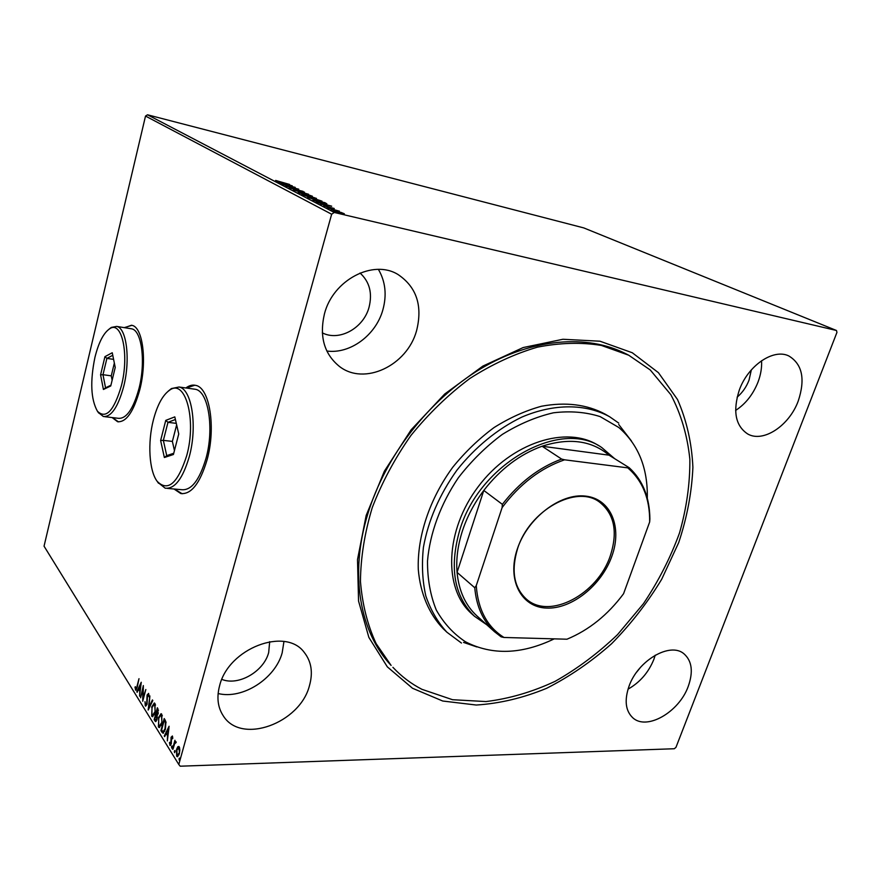 <?xml version="1.0" encoding="UTF-8"?>
<svg xmlns="http://www.w3.org/2000/svg" width="881" height="881" viewBox="0 0 881 881"><rect width="100%" height="100%" fill="white"/><g stroke="black" fill="none" stroke-linecap="round" stroke-linejoin="round"><path stroke-width="1.32" d="M366.177 515.429L384.369 471.203L411.108 429.84L444.685 394.038L482.876 366.089L523.149 347.555L562.948 339.262L599.972 341.211L632.272 352.741L658.437 372.685L677.522 399.534C686.629 420.27 691.761 442.857 692.895 467.271C691.816 492.226 687.092 517.345 678.7 542.608L661.697 579.258C647.491 602.714 630.796 624.188 611.623 643.692C591.316 661.719 569.644 676.597 546.594 688.325C523.116 697.972 499.67 703.545 476.247 705.031L442.736 701.023L412.517 688.27L387.332 666.862L368.864 637.404L358.556 601.051L357.499 559.622L366.177 515.429M628.153 354.922L626.369 354.008C587.594 333.987 532.289 338.04 480.663 368.798C429.146 399.677 385.382 455.929 367.762 514.064C349.184 574.544 359.966 632.58 391.109 665.419L376.132 643.615C367.542 625.103 362.322 604.366 360.45 581.416C360.692 557.541 364.624 532.95 372.245 507.654C381.936 482.447 394.842 458.373 410.953 435.434C428.618 413.674 448.231 394.699 469.804 378.511C492.027 364.305 514.57 353.854 537.432 347.158C559.975 342.731 581.306 342.158 601.404 345.44L628.704 355.208L650.244 369.954L670.848 394.688C681.101 414.169 687.433 435.688 689.856 459.254C690.065 483.482 686.607 508.062 679.504 533.005C670.474 557.706 658.437 581.284 643.405 603.738L617.559 634.595C598.21 653.151 577.374 668.745 555.03 681.376C532.168 692.014 509.163 698.743 485.993 701.562L452.548 699.712L421.944 689.327C411.097 683.766 401.428 676.432 392.904 667.313M112.151 417.572L117.591 421.724C126.247 422.428 133.648 411.779 139.771 389.776C147.27 361.045 142.788 326.95 131.886 325.331L124.254 327.633M131.489 325.243L124.584 327.688M174.031 489.01L180.781 493.547C191.276 494.593 200.031 483.372 207.068 459.86C216.186 427.428 209.579 387.409 195.615 385.371C192.421 384.623 189.184 385.493 185.88 387.959M194.855 385.217L186.232 388.014M688.237 686.398C693.402 671.807 691.992 660.937 683.986 653.812C670.254 641.665 637.855 660.409 629.001 686.31C624.277 700.263 625.499 710.725 632.69 717.685C646.5 730.966 679.108 712.167 688.237 686.398M628.032 689.162C639.958 682.401 648.57 672.445 653.889 659.307L655.222 655.189M416.559 330.749C422.803 305.85 416.636 287.096 398.025 274.52C373.258 259.014 333.007 279.916 324.461 313.801C319.197 336.421 324.153 353.953 339.35 366.375C364.316 386.076 407.154 365.56 416.559 330.749M326.84 351.023C350.164 354.25 375.846 335.198 382.828 310.002C386.957 295.091 385.482 281.557 378.412 269.388M309.418 685.803C313.151 672.666 311.422 661.532 304.242 652.403C285.818 626.699 228.586 648.13 219.622 685.66C216.517 697.389 217.761 707.487 223.356 715.956C241.339 744.941 299.992 723.191 309.418 685.803M218.125 693.523C242.605 699.712 275.312 678.579 282.173 652.832L283.946 641.511M798.23 401.042C805.465 379.171 802.338 364.15 788.825 355.957C773.441 348.215 747.892 365.615 739.269 390.184C732.618 411.273 735.448 425.875 747.749 434.003C763.265 442.967 789.233 425.721 798.23 401.042M735.624 410.436C745.7 403.839 753.189 394.314 758.101 381.858C760.788 374.601 761.955 367.553 761.569 360.714M737.133 397.155C742.419 392.673 746.394 387.001 749.037 380.129L751.339 369.888M221.847 679.383C238.421 686.255 263.782 671.531 268.672 652.59L269.685 641.676M322.303 332.831C339.207 341.696 363.512 328.217 369.018 307.359C372.575 293.208 369.591 281.755 360.032 273.022M340.848 212.354L344.339 213.775L340.738 213.301L333.227 210.779L340.815 212.486M327.776 207.96L339.449 211.187L327.776 207.96M334.207 208.456L323.635 205.791L334.152 208.665M312.92 200.218L324.759 202.608L326.862 203.83L312.92 200.218M301.809 194.415L316.444 198.379L308.383 196.771L301.809 194.415M293.351 189.999L304.474 192.135L296.578 190.792L308.581 194.261L293.351 189.999M282.691 184.448L295.223 187.356L288.572 186.585L298.747 189.184L285.708 186.023L292.382 186.794L282.691 184.448M280.532 182.114L289.574 184.437L275.621 180.429L280.499 182.235M147.523 114.794L583.751 227.904L836.465 330.485L334.251 212.464L331.652 214.226L145.519 116.061L147.523 114.794L334.251 212.464M292.272 185.836L281.303 183.722L284.365 184.151L277.405 181.684L292.272 185.836M289.1 187.884L303.086 191.364L289.1 187.884M302.535 192.961L312.381 196.21L298.064 192.565L302.502 193.082M312.017 197.884L322.017 201.187L307.557 197.509L311.984 198.016M331.697 206.187L320.486 204.161L323.569 204.535L316.125 201.881L331.697 206.187M327.071 207.321L328.734 207.883L327.016 207.52M331.113 209.425L332.787 209.986L331.058 209.634M337.808 212.916L339.493 213.477L337.753 213.114M836.465 330.485L836.95 332.379L675.969 747.33L674.306 748.74L180.209 766.206L178.799 764.51L331.652 214.226M177.808 746.736L179.239 746.857L179.845 749.962L179.317 753.762L177.29 756.713L176.652 756.184L176.563 749.346L177.808 746.736L178.865 746.449M172.478 749.213L174.945 740.26L174.945 742.176L175.748 741.516L176.2 742.485L174.581 743.817L173.017 749.202M172.412 736.02L172.775 738.421L172.346 738.851L171.993 737.034L171.454 737.793L171.299 743.817L170.165 745.447L169.394 742.727L169.824 742.243L170.275 744.159L170.914 743.278L171.068 737.243L172.412 736.02M162.005 732.342L160.937 730.613L164.207 718.555L164.912 719.667L165.914 721.869L165.397 729.325L162.985 733.278L161.675 730.602L160.937 730.613M154.153 719.678L157.369 707.74L158.261 713.39L157.148 715.262L157.038 719.469L155.585 721.605L154.153 719.678L154.99 719.281M148.151 710.009L149.891 695.924L148.944 707.201L152.424 699.932L152.798 700.516L148.25 710.009M140.564 697.796L143.339 685.561L143.174 697.752L145.839 689.515L142.722 701.265L142.876 689.096L140.564 697.796M136.962 686.442L139 678.7L137.249 687.081L135.762 690.219L134.969 687.29L135.366 686.662L135.894 688.854L137.425 686.442M178.799 764.51L44.05 546.176L145.519 116.061M141.246 682.246L139.583 696.199L139.771 691.189L138.57 689.272L137.15 692.301L136.797 691.728L141.246 682.246M145.288 705.835L144.991 701.683L145.585 704.58L146.731 703.567L147.094 694.988L148.614 693.468L148.933 696.816L148.283 694.68L147.446 695.472L147.061 704.128L145.684 706.166L145.662 704.701M151.598 707.157L154.318 702.994L154.99 703.545L155.067 712.608L152.369 716.705L151.653 716.099L152.094 707.146M158.305 717.861L161.069 713.687L161.774 714.26L161.862 723.444L159.12 727.574L158.382 726.946L158.822 717.861M169.086 726.263L167.346 740.943L167.522 735.635L166.201 733.51L164.659 736.615L164.273 735.987L169.086 726.263M171.542 746.471L172.125 745.943L171.707 748.09L171.542 746.471L172.258 746.449M174.383 751.041L174.978 750.513L174.548 752.671L174.383 751.041L175.11 751.019M179.074 758.596L179.68 758.067L179.25 760.248L179.074 758.596L179.812 758.574M636.765 672.016L640.443 667.413M174.394 489.043L182.18 493.756M112.482 417.605L118.483 421.878M136.192 690.01L135.41 689.911M136.126 689.911L135.784 688.799M140.244 690.803L138.57 689.272M137.425 691.728L136.797 691.728M138.669 689.272L139.088 688.38M140.619 685.11L141.07 684.141M139.947 689.768L140.519 685.11L139.033 688.303L140.376 689.768M143.118 689.096L143.361 688.193M143.416 698.655L143.427 697.752M146.312 704.58L146.885 704.712M147.953 694.525L148.548 693.38M148.944 694.68L148.283 694.68M149.087 708.258L149.219 707.201M149.594 707.201L148.944 707.201M153.052 705.031L154.527 703.071M152.887 716.616L151.653 716.099M152.391 716.088L151.862 714.656M155.21 712.046L154.682 704.789L154.131 704.36L151.939 707.696L151.972 714.865L153.294 715.339L154.362 714.645M155.552 705.053L154.373 704.459M155.408 704.789L154.682 704.789M152.567 715.35L154.715 712.046M156.256 714.579L156.51 713.61M157.622 709.513L157.886 708.544M156.047 721.451L155.056 721.132M155.783 721.121L154.88 719.667M157.17 715.251L156.025 714.579L154.825 719.017L155.783 720.24L156.686 718.907L156.025 714.579M155.783 720.24L156.851 720.085M158.536 710.185L157.391 709.513L156.355 713.357L157.049 714.161L157.908 712.85L157.391 709.513M157.049 714.161L158.051 714.062M158.481 710.086L157.754 710.097M157.281 715.879L156.719 715.89M159.747 715.801L161.278 713.764M159.648 727.475L158.382 726.946M159.12 726.924L158.569 725.459M162.005 722.872L161.454 715.526L160.893 715.075L158.657 718.422L158.701 725.691L160.056 726.186L161.179 725.426M162.357 715.812L161.124 715.163M162.192 715.515L161.454 715.526M159.318 726.197L161.498 722.883M164.461 720.361L164.725 719.37M163.47 733.157L162.754 732.331M165.98 722.189L164.229 720.361L161.619 729.953L163.051 731.803L165.033 728.741L165.408 722.706L164.229 720.361M163.414 731.792L164.758 731.23M166.057 722.695L165.408 722.706M168.051 735.261L166.201 733.51M164.978 735.976L164.273 735.987M166.234 733.51L166.707 732.54M168.183 734.126L168.943 728.047M168.789 729.237L166.696 732.518L167.709 734.137M172.709 737.144L172.136 737.155M170.628 745.227L169.813 745.15M170.562 745.128L170.231 744.148M171.487 740.723L170.925 740.734M171.685 737.232L171.068 737.243M171.872 737.056L172.379 735.976M172.18 747.352L172.269 746.559M174.89 743.146L175.165 742.165M176.013 741.747L174.945 742.176M175.033 751.945L175.11 751.108M177.797 756.592L176.652 756.184M177.411 756.151L177.004 755.138M177.125 749.324L176.563 749.346M177.698 748.156L178.557 746.714M179.482 753.145L178.931 747.969L176.938 749.951L176.96 755.072L178.931 754.918M179.647 747.892L178.777 747.771M179.658 747.947L178.931 747.969M177.4 755.435L178.942 753.167M179.724 759.532L179.812 758.64M285.499 184.371L289.199 185.098L284.211 183.711L285.455 184.525M306.984 195.252L310.586 195.571L299.066 192.631L306.951 195.373M314.704 197.796L309.958 196.507L314.704 197.796M309.804 197.08L309.958 196.507M308.857 196.32L303.67 194.998L308.857 196.32M316.598 200.229L320.188 200.527L308.559 197.575L316.554 200.361M323.9 202.542L313.284 200.009L321.499 202.828L325.331 203.39L323.9 202.542M324.726 204.744L328.514 205.449L323.283 203.996L324.682 204.932M340.198 213.015L342.72 213.202L334.582 211.154L340.154 213.158M647.304 498.228C647.898 468.086 638.395 444.52 618.803 427.494L600.159 416.614C585.843 412.055 570.271 410.788 553.411 412.804C536.199 416.779 519.151 423.992 502.269 434.443C485.938 446.579 471.302 461.027 458.351 477.777C440.61 504.031 429.873 533.236 427.505 561.021C427.428 579.059 430.357 595.402 436.293 610.037C443.793 623.319 453.539 633.913 465.542 641.82C492.116 655.453 521.684 654.473 554.237 638.857M598.496 445.555C566.78 424.972 511.398 442.427 478.328 486.543C444.927 530.406 443.176 588.585 471.522 613.617L472.117 614.145M463.549 642.414L476.819 646.94M631.457 440.974L618.737 424.51M461.446 643.042L446.909 632.228C437.714 622.195 430.688 610.115 425.831 596.008C422.406 580.931 421.603 564.721 423.409 547.387C428.254 520.451 439.399 494.748 456.865 470.256C475.167 447.13 497.787 428.684 521.86 417.087C554.127 403.3 586.019 403.674 609.674 416.779L618.715 423.078M609.2 416.504L605.137 414.136C586.878 404.401 565.657 401.769 541.485 406.24C525.439 410.656 509.614 417.77 494.01 427.582C478.879 438.804 465.135 452.008 452.79 467.205C429.653 498.822 417.187 536.32 418.277 569.313C420.303 593.519 429.036 613.958 443.11 628.616L443.892 629.364M517.29 549.083C527.477 518.127 560.316 492.975 585.546 496.102C610.929 498.778 622.482 527.256 611.855 556.252C601.58 585.292 571.725 609.278 546.561 608.077C521.255 607.317 506.718 580.006 517.29 549.083M610.335 555.702C617.988 531.882 614.398 514.019 599.554 502.115C576.537 484.264 529.371 510.209 517.576 548.643C510.98 570.701 513.898 587.506 526.32 599.047C549.447 620.136 597.781 594.223 610.335 555.702M561.626 459.067L564.578 459.805C540.582 468.13 519.757 484.054 502.115 507.588L502.368 504.361C519.305 482.513 539.062 467.415 561.626 459.067L542.068 446.238C569.258 437.527 591.569 440.5 609.024 455.169L542.068 446.238C519.812 454.31 500.386 469.044 483.79 490.442C474.22 503.161 467.073 516.718 462.36 531.1C457.757 545.482 455.995 559.237 457.063 572.375C458.836 590.81 465.432 605.302 476.852 615.852L477.436 616.381M486.797 624.783L474.485 616.282C454.034 596.129 449.123 567.419 459.75 530.142C479.363 463.241 561.076 418.189 601.877 447.647L614.663 458.671M502.368 504.361L483.79 490.442L457.063 572.375L474.76 587.748L476.258 585.634C477.987 609.652 487.226 626.931 503.987 637.47L566.968 639.21C588.96 630.069 607.824 614.905 623.572 593.717L649.66 521.981C649.947 498.789 642.656 480.751 627.79 467.866L564.578 459.805M502.115 507.588L476.258 585.634M503.987 637.47L501.113 636.842L494.472 631.688C482.997 621.083 476.423 606.436 474.76 587.748M627.79 467.866L629.188 467.701C642.789 480.244 649.682 497.347 649.881 519.008L649.66 521.981M609.024 455.169L629.188 467.701M153.382 419.962C147.49 442.592 149.087 470.729 157.159 481.323C167.886 492.083 177.731 483.526 186.717 455.642C196.848 419.444 185.263 378.257 169.615 390.184C162.743 394.996 157.336 404.919 153.382 419.962M168.15 391.219L171.421 388.565L179.019 387.012C191.783 388.884 197.685 426.272 189.294 456.6C182.808 478.614 174.779 489.153 165.188 488.195L157.908 482.414M167.412 488.404L181.552 489.693C191.32 490.662 199.458 480.222 205.989 458.384C214.435 428.309 208.312 391.175 195.329 389.27L193.567 389.028M178.733 433.97L173.425 454.497L164.362 457.514L160.628 440.511L165.76 420.38L174.801 416.878L178.733 433.97M176.641 424.873L172.379 441.403L163.359 440.379L166.718 455.62L173.733 453.275M172.379 441.403L174.438 450.543M176.288 423.354L167.974 422.34L163.359 440.379L160.628 440.511M175.396 419.488L167.974 422.34L165.76 420.38M166.718 455.62L164.362 457.514M94.928 357.389C90.005 381.429 90.842 399.39 97.439 411.251C105.973 419.433 113.968 410.931 121.402 385.724C129.529 354.459 121.831 319.902 109.585 328.833C103.495 333.04 98.617 342.566 94.928 357.389M108.969 329.23L111.325 327.413L116.655 326.411C126.6 327.886 130.575 359.712 123.67 386.561C118.032 407.143 111.248 417.131 103.352 416.504L98.331 412.517M104.685 416.669L118.351 418.31C126.401 418.96 133.273 409.059 138.967 388.62C145.905 361.981 141.764 330.342 131.621 328.822L130.564 328.646M115.235 367.432L110.753 385.966L103.418 389.479L100.577 374.843L104.938 356.651L112.25 352.752L115.235 367.432M114.343 363.082L111.259 375.857L102.989 374.7L105.544 387.816L110.929 385.228M111.259 375.857L112.14 380.229M113.594 359.371L106.898 358.391L102.989 374.7L100.577 374.843M112.768 355.285L106.898 358.391L104.938 356.651M105.544 387.816L103.418 389.479M156.928 714.854L156.201 714.865M165.21 720.724L164.472 720.735M325.563 203.83L325.761 203.126M135.894 688.854L136.61 688.854M145.861 704.811L146.587 704.811M148.085 694.503L148.812 694.503M154.131 704.36L154.869 704.36M160.893 715.075L161.63 715.064M163.139 731.814L163.877 731.803M170.363 744.159L171.024 744.137M178.513 747.617L179.261 747.606M446.909 632.228L443.11 628.616M474.485 616.282L471.522 613.617M476.852 615.852L494.472 631.688M157.159 481.323L158.492 483.24M179.019 387.012L195.329 389.27M169.615 390.184L171.421 388.565M97.439 411.251L98.694 413.035M116.655 326.411L131.621 328.822M109.585 328.833L111.325 327.413"/></g></svg>
